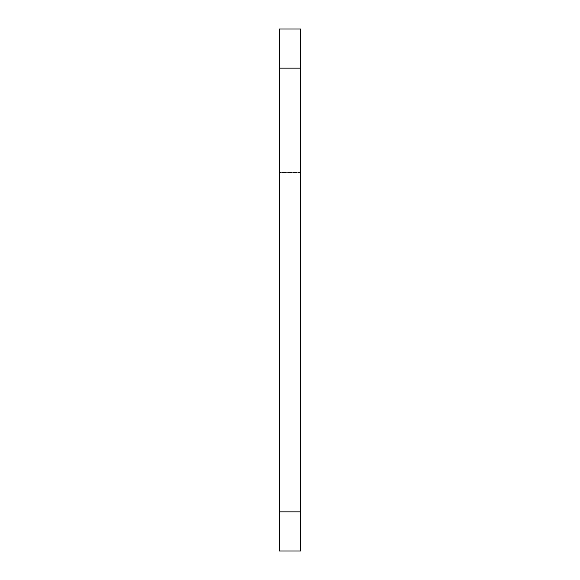 <?xml version="1.0" encoding="UTF-8"?>
<svg xmlns="http://www.w3.org/2000/svg" width="580" height="580" viewBox="0 0 580 580"><rect width="100%" height="100%" fill="white"/><g stroke="black" fill="none" stroke-linecap="round" stroke-linejoin="round"><path stroke-width="0.43" stroke-dasharray="2.9 2.17" d="M300.607 511.85L300.607 290L300.607 551L279.393 551L300.607 551L300.607 172.55L300.607 290L300.607 172.55L300.607 290L300.607 172.55L300.607 290L300.607 172.55L300.607 290L279.393 290L279.393 551L279.393 29L300.607 29L300.607 551L279.393 551L279.393 172.55L279.393 290L300.607 290L300.607 551L279.393 551L300.607 551L300.607 511.85L300.607 551L279.393 551L300.607 551L300.607 511.85L300.607 551L279.393 551L300.607 551L300.607 511.85L279.393 511.85M300.607 290L279.393 290L300.607 290M300.607 68.15L279.393 68.15M300.607 172.55L279.393 172.55L300.607 172.55"/><path stroke-width="0.87" d="M300.607 511.85L300.607 29L279.393 29L279.393 551L300.607 551L300.607 511.85L279.393 511.85M300.607 68.15L279.393 68.15"/></g></svg>
